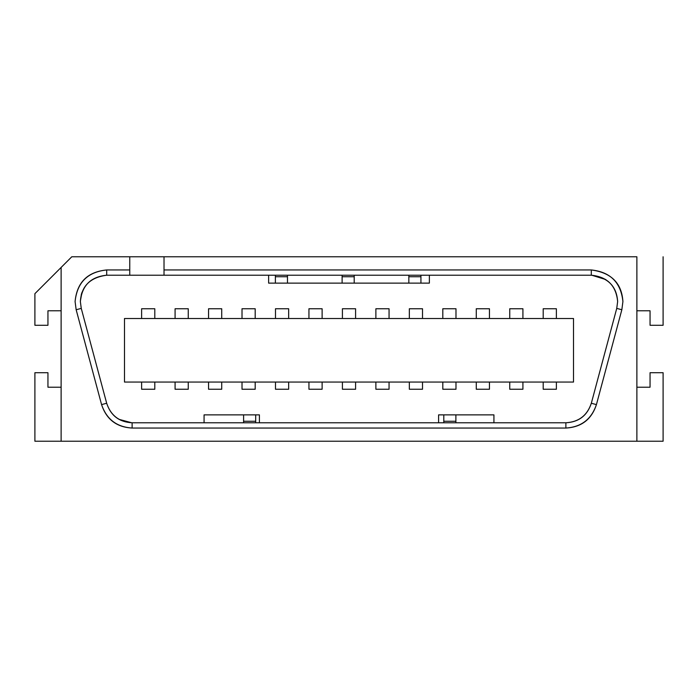<?xml version="1.0" encoding="UTF-8"?>
<svg xmlns="http://www.w3.org/2000/svg" width="698" height="698" viewBox="0 0 698 698"><rect width="100%" height="100%" fill="white"/><g stroke="black" fill="none" stroke-linecap="round" stroke-linejoin="round"><path stroke-width="1.05" d="M663.1 441.223L34.9 441.223L636.881 441.223L636.881 256.777L164.021 256.777L636.881 256.777L636.881 441.223L663.1 441.223L663.1 372.715L663.1 441.223M259.412 422.779L259.412 414.874L204.069 414.874L204.069 422.779L204.069 414.874L259.412 414.874L259.412 422.779M438.588 414.874L438.588 422.779L438.588 414.874L493.931 414.874L438.588 414.874M493.931 422.779L493.931 414.874L493.931 422.779M268.634 283.126L429.366 283.126L429.366 275.221L429.366 283.126L268.634 283.126L268.634 275.221L268.634 283.126M71.789 256.777L164.021 256.777L71.789 256.777L61.119 267.447L61.119 441.223L61.119 267.447L71.789 256.777M129.758 275.221L164.021 275.221L164.021 256.777L164.021 269.952L591.293 269.952C610.366 271.958 620.906 282.498 622.913 301.571L621.839 309.755L596.424 404.613C591.459 419.228 581.277 427.045 565.877 428.049L132.123 428.049C116.723 427.045 106.541 419.228 101.576 404.613L76.161 309.755L75.087 301.571C77.094 282.498 87.634 271.958 106.707 269.952L129.758 269.952L129.758 256.777L129.758 275.221L129.758 269.952L106.707 269.952L106.707 275.221L129.758 275.221L106.707 275.221L106.707 269.952C87.477 271.854 76.937 282.393 75.087 301.571L76.161 309.755L101.576 404.613C106.41 419.402 116.592 427.211 132.123 428.049L565.877 428.049C581.408 427.211 591.59 419.402 596.424 404.613L621.839 309.755L622.913 301.571C621.77 283.144 611.23 272.604 591.293 269.952L164.021 269.952L164.021 275.221L129.758 275.221M591.293 275.221L164.021 275.221L591.293 275.221L591.293 269.952L591.293 275.221C607.321 276.809 616.107 285.587 617.643 301.571L616.744 308.385L621.839 309.755L616.744 308.385L591.328 403.252L596.424 404.613L591.328 403.252C587.227 415.502 578.747 422.011 565.877 422.779L565.877 428.049L565.877 422.779L132.123 422.779L132.123 428.049L132.123 422.779C119.227 421.993 110.746 415.485 106.672 403.252L101.576 404.613L106.672 403.252L81.256 308.385L76.161 309.755L81.256 308.385L80.357 301.571C81.936 285.552 90.723 276.774 106.707 275.221C90.094 277.429 81.308 286.215 80.357 301.571L81.256 308.385L106.672 403.252C110.694 415.572 119.184 422.081 132.123 422.779L565.877 422.779C578.817 422.081 587.306 415.572 591.328 403.252L616.744 308.385L617.643 301.571C616.692 286.215 607.906 277.429 591.293 275.221M81.334 294.46L80.357 301.161L81.902 292.68L84.266 287.751M591.773 275.221L605.759 279.549M556.376 308.752L543.201 308.752L556.376 308.752L556.376 318.506L556.376 308.752M522.915 308.752L509.741 308.752L522.915 308.752L522.915 318.506L522.915 308.752M489.446 308.752L476.272 308.752L489.446 308.752L489.446 318.506L489.446 308.752M455.986 308.752L442.811 308.752L455.986 308.752L455.986 318.506L455.986 308.752M422.517 308.752L409.342 308.752L422.517 308.752L422.517 318.506L422.517 308.752M389.056 308.752L375.882 308.752L389.056 308.752L389.056 318.506L389.056 308.752M355.587 308.752L342.413 308.752L355.587 308.752L355.587 318.506L355.587 308.752M322.118 308.752L308.944 308.752L322.118 308.752L322.118 318.506L322.118 308.752M288.658 308.752L275.483 308.752L288.658 308.752L288.658 318.506L288.658 308.752M255.189 308.752L242.014 308.752L255.189 308.752L255.189 318.506L255.189 308.752M221.728 308.752L208.554 308.752L221.728 308.752L221.728 318.506L221.728 308.752M188.259 308.752L175.085 308.752L188.259 308.752L188.259 318.506L188.259 308.752M543.201 389.248L556.376 389.248L543.201 389.248L543.201 382.059L543.201 389.248M509.741 389.248L522.915 389.248L509.741 389.248L509.741 382.059L509.741 389.248M476.272 389.248L489.446 389.248L476.272 389.248L476.272 382.059L476.272 389.248M442.811 389.248L455.986 389.248L442.811 389.248L442.811 382.059L442.811 389.248M409.342 389.248L422.517 389.248L409.342 389.248L409.342 382.059L409.342 389.248M375.882 389.248L389.056 389.248L375.882 389.248L375.882 382.059L375.882 389.248M342.413 389.248L355.587 389.248L342.413 389.248L342.413 382.059L342.413 389.248M308.944 389.248L322.118 389.248L308.944 389.248L308.944 382.059L308.944 389.248M275.483 389.248L288.658 389.248L275.483 389.248L275.483 382.059L275.483 389.248M242.014 389.248L255.189 389.248L242.014 389.248L242.014 382.059L242.014 389.248M208.554 389.248L221.728 389.248L208.554 389.248L208.554 382.059L208.554 389.248M175.085 389.248L188.259 389.248L175.085 389.248L175.085 382.059L175.085 389.248M141.624 389.248L154.799 389.248L141.624 389.248L141.624 382.059L141.624 389.248M154.799 308.752L141.624 308.752L154.799 308.752L154.799 318.506L154.799 308.752M663.1 372.715L650.056 372.715L650.056 387.207L636.881 387.207L650.056 387.207L650.056 372.715L663.1 372.715M650.056 310.793L636.881 310.793L650.056 310.793L650.056 325.285L663.1 325.285L663.1 256.777L663.1 325.285L650.056 325.285L650.056 310.793M34.9 293.666L61.119 267.447L34.9 293.666L34.9 325.285L47.944 325.285L47.944 310.793L61.119 310.793L47.944 310.793L47.944 325.285L34.9 325.285L34.9 293.666M47.944 387.207L47.944 372.715L34.9 372.715L34.9 441.223L34.9 372.715L47.944 372.715L47.944 387.207L61.119 387.207L47.944 387.207M81.884 292.715L81.404 294.198M119.166 419.376L131.739 422.779M489.446 382.059L489.446 389.248L489.446 382.059M455.986 382.059L455.986 389.248L455.986 382.059M422.517 382.059L422.517 389.248L422.517 382.059M389.056 382.059L389.056 389.248L389.056 382.059M355.587 382.059L355.587 389.248L355.587 382.059M322.118 382.059L322.118 389.248L322.118 382.059M288.658 382.059L288.658 389.248L288.658 382.059M255.189 382.059L255.189 389.248L255.189 382.059M221.728 382.059L221.728 389.248L221.728 382.059M188.259 382.059L188.259 389.248L188.259 382.059M154.799 382.059L154.799 389.248L154.799 382.059M141.624 318.506L141.624 308.752L141.624 318.506M175.085 318.506L175.085 308.752L175.085 318.506M208.554 318.506L208.554 308.752L208.554 318.506M242.014 318.506L242.014 308.752L242.014 318.506M275.483 318.506L275.483 308.752L275.483 318.506M308.944 318.506L308.944 308.752L308.944 318.506M342.413 318.506L342.413 308.752L342.413 318.506M375.882 318.506L375.882 308.752L375.882 318.506M409.342 318.506L409.342 308.752L409.342 318.506M442.811 318.506L442.811 308.752L442.811 318.506M476.272 318.506L476.272 308.752L476.272 318.506M509.741 318.506L509.741 308.752L509.741 318.506M543.201 318.506L543.201 308.752L543.201 318.506M556.376 382.059L556.376 389.248L556.376 382.059M522.915 382.059L522.915 389.248L522.915 382.059M275.387 283.126L275.387 275.221L275.387 283.126M455.881 414.874L455.881 422.779L455.881 414.874M408.845 283.126L408.845 275.221L408.845 283.126M255.686 414.874L255.686 422.779L255.686 414.874M342.116 283.126L342.116 275.221L342.116 283.126M287.471 283.126L287.471 276.748L275.387 276.748L287.471 276.748L287.471 275.221L287.471 283.126M443.797 414.874L443.797 421.252L455.881 421.252L443.797 421.252L443.797 422.779L443.797 414.874M420.929 276.748L420.929 283.126L420.929 276.748L408.845 276.748L420.929 276.748L420.929 275.221L420.929 276.748M243.602 421.252L243.602 414.874L243.602 421.252L255.686 421.252L243.602 421.252L243.602 422.779L243.602 421.252M354.2 276.748L354.2 283.126L354.2 276.748L342.116 276.748L354.2 276.748L354.2 275.221L354.2 276.748M573.512 382.059L124.488 382.059L124.488 318.506L573.512 318.506L573.512 382.059L573.512 318.506L124.488 318.506L124.488 382.059L573.512 382.059"/></g></svg>
